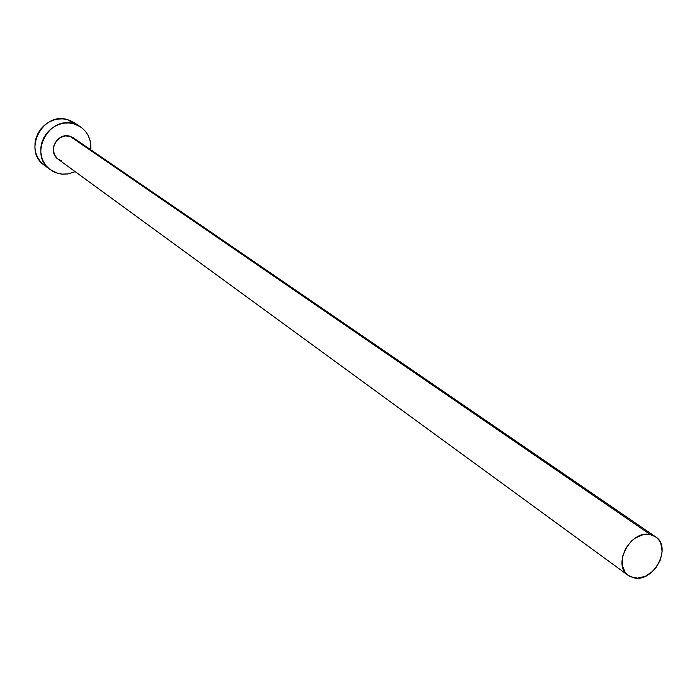 <?xml version="1.0" encoding="UTF-8"?>
<svg xmlns="http://www.w3.org/2000/svg" width="697" height="697" viewBox="0 0 697 697"><rect width="100%" height="100%" fill="white"/><g stroke="black" fill="none" stroke-linecap="round" stroke-linejoin="round"><path stroke-width="1.05" d="M655.476 536.742L73.324 137.832L69.9 136.237L650.371 534.608L655.546 536.795C672.518 547.006 653.603 582.866 633.939 577.874L628.224 575.417C611.67 564.918 630.933 529.328 650.371 534.608L69.9 136.237L73.368 137.867M80.286 126.706L74.204 122.672L67.748 119.71L73.882 123.796L80.382 126.767C88.005 132.273 91.446 139.94 90.715 149.75L90.819 145.203L90.018 140.324L88.292 135.758L85.705 131.672L82.359 128.239L78.36 125.573L73.882 123.796L67.748 119.71C42.77 111.25 22.443 150.535 44.172 165.128L50.045 169.554M75.206 171.68L67.914 173.945L61.65 174.102L57.99 173.431L50.097 169.589C28.22 154.9 48.729 115.284 73.882 123.796L69.081 122.968L64.15 123.134L59.28 124.284L54.662 126.375L50.463 129.328L46.873 133.04L44.007 137.353L41.994 142.101L40.905 147.093L40.792 152.146L41.637 157.06L43.423 161.634L46.072 165.703L49.47 169.101L53.503 171.706L57.99 173.431L62.782 174.189L67.679 173.98L75.206 171.68M61.955 161.059L57.703 158.881L54.688 155.135L53.381 150.404L53.991 145.394L56.422 140.872L60.308 137.553L65.039 135.924L69.9 136.237C57.232 132.012 47.074 151.998 58.173 159.247L628.171 575.382M76.165 124.127L72.2 121.478L67.748 119.71L62.983 118.891L58.086 119.048L53.251 120.18L48.668 122.254L44.503 125.19L40.94 128.867L38.1 133.136L36.113 137.849L35.033 142.807L34.92 147.816L35.765 152.687L37.542 157.234L40.173 161.268L43.554 164.649M650.371 534.608L642.712 534.799L634.95 538.284L631.395 541.116L625.662 548.408L622.456 556.894L622.255 565.276L625.096 572.246L627.527 574.868L630.515 576.767L637.668 578.162L645.483 576.227L652.767 571.279L655.86 567.898L660.381 559.944L662.141 551.423L660.869 543.616L659.135 540.358L656.74 537.709L653.786 535.766L650.371 534.608"/></g></svg>
